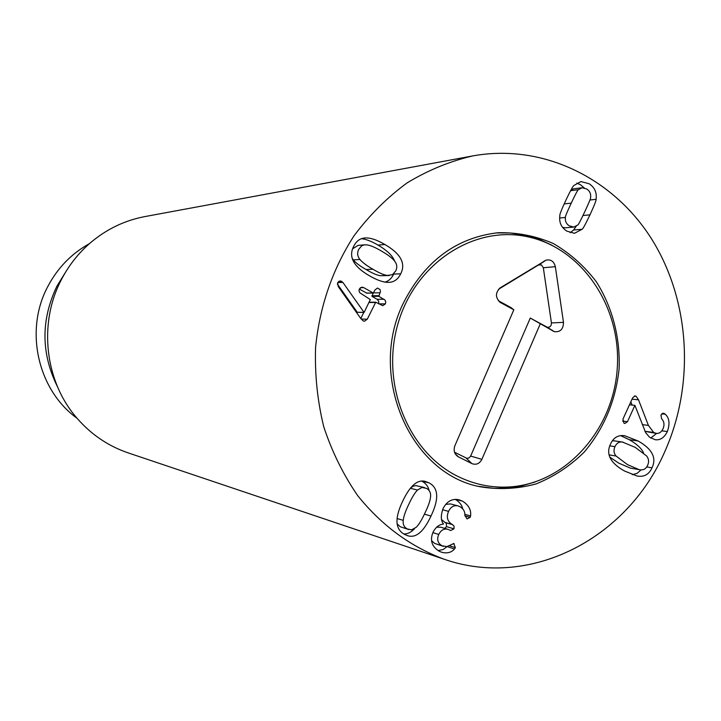 <?xml version="1.0" encoding="UTF-8"?>
<svg xmlns="http://www.w3.org/2000/svg" width="721" height="721" viewBox="0 0 721 721"><rect width="100%" height="100%" fill="white"/><g stroke="black" fill="none" stroke-linecap="round" stroke-linejoin="round"><path stroke-width="1.08" d="M609.813 457.123L618.753 463.134L630.469 468.145L640.41 469.831C643.664 470.191 646.07 468.686 647.629 465.306C649.161 461.9 648.819 458.781 646.611 455.942L635.255 447.38L622.493 442.072C619.159 441.594 616.644 443.118 614.959 446.65C613.418 450.057 613.769 453.185 616.031 456.014L627.477 464.63L639.266 469.686M615.085 440.973L612.408 440.738M652.009 467.812C648.954 474.58 643.925 477.302 636.94 475.977L624.566 471.038C610.399 463.107 605.703 454.131 610.489 444.1C613.481 437.566 618.212 434.781 624.701 435.745L638.148 441C652.181 448.976 656.804 457.907 652.009 467.812L646.746 466.911M632.272 474.679L637.166 473.327L641.05 469.867M643.547 452.851C641.483 448.372 636.751 443.992 629.352 439.729L620.637 435.655M653.686 432.465L656.263 433.366C659.102 433.718 661.355 432.194 663.023 428.806C664.654 424.795 664.185 421.461 661.626 418.802L660.932 415.089L663.482 413.214L665.231 414.187C669.376 417.91 670.088 423.705 667.358 431.555C664.302 437.629 660.274 440.351 655.272 439.738L649.612 437.286L645.701 432.744L634.895 405.364L627.459 421.713L624.855 423.479L623.944 423.182L622.953 419.099L632.687 397.749L635.174 395.928L636.075 396.235L638.527 399.822L648.404 425.408L653.686 432.465L644.925 431.293M634.895 405.364L629.478 404.787M667.358 431.555L661.833 430.834M650.757 438.062L656.615 433.402M665.231 414.187L661.824 413.8M656.263 433.366L644.962 431.374M632.101 405.067L630.839 401.804M638.527 399.822L632.038 399.164M381.661 251.178C375.542 247.519 370.648 245.419 366.971 244.879L364.24 244.879L361.753 245.753L358.734 249.34C356.985 252.927 357.391 256.306 359.95 259.47C362.555 262.57 366.89 265.824 372.946 269.221C378.931 272.862 383.734 274.935 387.348 275.44L392.476 274.683L395.739 270.916C397.442 267.374 397.028 264.057 394.504 260.948C392.143 258.001 387.853 254.747 381.661 251.178M364.799 244.816L358.076 245.383L352.659 248.781M352.218 258.334L353.272 259.893C355.859 262.967 360.158 266.175 366.16 269.546C372.099 273.151 376.867 275.206 380.454 275.701L389.196 275.548M353.669 246.384C356.192 241.247 359.851 238.444 364.655 237.984C369.945 237.524 376.695 239.696 384.897 244.518C400.741 253.72 406.004 263.489 400.705 273.809C398.019 279.36 394.026 282.208 388.718 282.371C383.725 282.506 377.38 280.352 369.693 275.918C353.578 266.716 348.234 256.874 353.669 246.384M394.63 261.11C392.621 255.748 387.078 250.412 378.011 245.086C371.621 241.337 366.124 239.201 361.509 238.678M385.032 282.1C388.718 281.073 391.602 278.396 393.693 274.088L393.936 273.574M367.286 319.196L364.438 321.242L363.069 320.827L360.302 317.871L338.221 286.525L337.653 282.632L340.141 280.866L342.872 282.407L364.096 312.445L370.324 299.585L359.842 292.807L358.977 290.779L359.382 288.923L361.924 287.129L363.735 287.625L373.289 293.05L375.019 289.905L377.534 288.049L380.147 289.644L380.418 291.663L378.858 296.313L384.924 300.035L385.744 301.693L385.42 303.856L382.77 305.686L375.722 302.207L367.286 319.196L361.158 319.043M369.044 302.225L375.524 302.279M383.969 299.251L377.101 299.287L372.027 296.376L373.145 293.05M378.57 303.775L378.759 301.306L377.101 299.287M380.057 292.807L373.55 292.897M366.71 293.059L359.31 289.076M363.735 287.625L360.347 287.697M364.096 312.445L357.265 312.274L337.32 284.002M363.961 312.373L357.265 312.274M342.872 282.407L337.689 282.56M341.736 281.28L338.672 281.37M360.788 318.547L363.745 312.445M578.422 189.695C577.936 189.524 575.538 194.003 571.248 203.124C566.94 212.307 564.976 217.084 565.381 217.463C564.976 221.149 566.309 223.952 569.365 225.871L573.763 227.088L577.647 225.078C578.134 225.258 580.531 220.761 584.821 211.604C589.075 202.502 591.013 197.761 590.625 197.383C591.022 193.715 589.706 190.912 586.678 188.974L582.036 187.748L578.422 189.695L570.581 190.686M565.381 217.463L559.631 218.012M562.587 227.367L565.399 227.791L573.763 227.088M582.036 187.748L573.61 188.821L571.023 189.884M582.045 229.305L574.475 233.298L566.895 231.153C561.244 227.512 558.901 222.311 559.856 215.534C559.541 214.669 561.605 209.451 566.048 199.87C570.563 190.416 573.222 185.603 574.015 185.423L580.928 181.575L589.129 183.747C594.708 187.424 597.015 192.615 596.069 199.32C596.366 200.186 594.338 205.35 589.976 214.831C585.479 224.303 582.829 229.125 582.045 229.305L573.619 229.981L576.178 226.286M570.185 232.721L573.619 229.981M596.069 199.32L589.931 200.014M584.28 187.911L580.648 184.855L576.827 183.071M462.458 501.113C468.659 505.024 471.363 509.963 470.579 515.921L470.173 517.345L467.001 518.94L464.892 515.344C465.081 511.649 463.423 508.756 459.926 506.656L457.898 505.863C453.87 505.051 450.76 506.89 448.561 511.378C446.164 517.164 447.38 521.526 452.229 524.464L454.077 526.159L453.96 528.835L450.742 530.512L448.056 529.376C444.19 528.304 441.09 529.989 438.756 534.432C436.638 539.416 437.719 543.192 442.018 545.77L446.948 546.599L453.743 543.58L455.384 547.672L454.428 549.051C451.337 552.574 447.11 553.647 441.748 552.286L439.251 551.25C431.69 546.617 429.671 540.155 433.204 531.864C435.998 526.907 439.413 524.32 443.442 524.095L443.505 523.951C440.747 520.715 440.612 515.569 443.091 508.521C446.903 501.275 452.193 498.355 458.971 499.77L462.458 501.113L455.573 499.365M454.428 549.051L447.155 546.554M438.08 550.565L443.109 549.537L447.02 546.689M442.018 545.77L434.709 543.436L431.591 540.714M443.514 546.392L434.709 543.436M438.756 534.432L432.861 532.621M436.575 527.204L440.693 527.195L448.056 529.376M453.96 528.835L446.551 526.663L446.344 523.446L441.613 519.616M444.65 528.367L446.551 526.663M452.229 524.464L444.83 522.337M448.561 511.378L442.577 509.747M445.731 504.358L450.454 503.916L457.898 505.863M470.173 517.345L464.901 515.903M470.579 515.921L464.865 514.379M462.711 508.828C461.945 505.042 459.457 501.888 455.266 499.374M408.771 504.34C405.517 511.072 403.67 516.425 403.228 520.373C402.742 524.374 404.102 527.231 407.302 528.953L411.61 529.845L416.368 527.168C419.117 524.257 421.992 519.49 425.002 512.874C428.229 506.313 430.067 501.086 430.518 497.184C431.086 493.146 429.725 490.199 426.435 488.333L421.902 487.468L417.477 490.073C414.836 492.758 411.934 497.508 408.771 504.34M397.118 523.852L400.272 526.754L408.816 529.584M424.48 487.567L415.801 485.584L412.926 486.315L410.582 488.036M404.697 534.477C395.117 529.448 394.459 518.336 402.724 501.14C409.907 485.864 417.423 479.285 425.282 481.394L429.013 482.854C438.539 487.874 439.188 498.932 430.987 516.047C423.569 532.026 415.693 538.542 407.338 535.595L404.697 534.477M403.769 533.955C407.527 534.099 411.132 532.323 414.575 528.646M429.076 490.487C428.22 486.396 425.796 483.268 421.794 481.114L421.731 481.078M664.816 451.589C627.324 538.425 530.422 589.381 444.145 559.226C410.619 546.743 381.833 525.591 357.796 495.769C343.349 474.806 331.993 451.788 323.729 426.706C317.429 400.84 314.707 374.415 315.573 347.432C319.673 306.515 332.453 269.357 353.921 235.947C369.377 215.255 387.087 197.59 407.041 182.936C427.932 170.255 449.841 161.252 472.76 155.916C542.697 143.227 613.301 177.979 651.775 239.237C690.15 300.702 695.044 384.077 664.816 451.589M404.301 301.261C425.705 260.362 456.961 237.515 498.085 232.73C517.236 232.315 535.604 235.902 553.205 243.473C569.869 253.161 584.244 265.923 596.33 281.767C612.417 307.209 620.348 337.743 619.096 368.972C615.653 400.759 604.036 428.463 584.244 452.076C570.05 466.054 554.016 476.662 536.154 483.899C517.651 488.919 498.959 489.865 480.06 486.747C409.059 473.472 366.818 373.649 404.301 301.261M77.093 418.306C37.771 390.07 24.217 330.416 47.784 286.552C57.608 267.897 71.514 253.576 89.494 243.59M57.59 386.961C40.998 353.587 40.782 319.989 56.923 286.165L65.755 271.871M472.76 155.916L144.912 216.579C124.4 220.473 106.014 229.404 89.737 243.383C78.093 253.567 68.648 265.652 61.393 279.64C38.105 323.693 44.936 381.977 77.309 418.55C91.441 434.691 108.393 446.128 128.149 452.878L444.145 559.226M478.149 486.287L493.822 488.342L507.8 488.108L520.616 486.197L535.189 481.952M551.989 245.266L540.182 239.778L525.744 235.307L509.963 232.946L496.129 232.919M458.078 476.509C474.544 484.548 491.713 488.027 509.567 486.945C565.769 483.449 613.147 430.113 617.221 368.837C621.844 307.597 582.469 248.105 527.321 236.704C474.175 225.114 415.62 262.922 398.154 323.098C380.174 383.085 407.816 452.139 458.078 476.509M454.536 452.229L466.784 458.268L468.695 458.087L470.48 456.447L530.277 318.06L547.221 327.208C549.979 327.487 551.376 326.063 551.43 322.927L543.328 267.734L541.444 264.913L538.443 265.004L498.508 289.283M540.155 324.099L481.871 459.358C479.483 463.765 476.148 465.171 471.867 463.594L458.141 456.717C454.383 454.14 453.293 450.49 454.87 445.776L513.839 309.805L500.545 302.586C495.192 297.791 495.102 292.861 500.275 287.796L546.112 260.128C550.907 259.209 553.989 261.39 555.35 266.689L563.48 322.359C563.38 329.182 560.334 332.282 554.35 331.678L530.277 318.06M498.283 300.675L511.171 307.678L513.839 309.805M622.493 442.072L613.805 440.783M614.959 446.65L609.777 445.848M616.031 456.014L609.092 454.87M638.148 441L629.352 439.729M627.459 421.713L622.583 421.091M664.429 413.548L662.563 413.331M648.404 425.408L642.258 424.624M636.075 396.235L634.273 396.054M359.95 259.47L353.272 259.893M372.946 269.221L366.16 269.546M387.348 275.44L380.454 275.701M384.897 244.518L378.011 245.086M400.705 273.809L393.693 274.088M375.38 302.478L368.927 302.478M385.42 303.856L378.705 303.847M378.858 296.313L372.027 296.376M378.669 295.673L371.847 295.736M373.036 292.969L366.259 293.059M571.248 203.124L564.173 203.908M589.976 214.831L582.974 215.498M455.384 547.672L449.192 545.716M454.167 543.76L453.302 543.49M452.644 524.681L445.245 522.554M403.228 520.373L397.127 518.534M417.477 490.073L410.393 488.27M430.987 516.047L424.39 514.163M429.013 482.854L421.794 481.114M481.871 459.358L470.669 456.069M553.187 331.182L546.68 326.983M563.48 322.359L551.43 322.927M555.35 266.689L543.328 267.734M544.752 260.759L538.443 265.004M500.275 287.796L499.671 288.202M500.545 302.586L499.563 301.937M458.349 456.826L455.194 453.761M471.867 463.594L466.063 458.015M614.445 440.864L623.133 442.153M375.722 302.207L369.062 302.207M373.289 293.05L366.502 293.141M527.321 236.704L523.635 234.848M509.567 486.945L505.655 488.27M547.221 327.208L554.35 331.678M539.074 264.715L546.112 260.128M455.284 453.915L458.141 456.717"/></g></svg>
